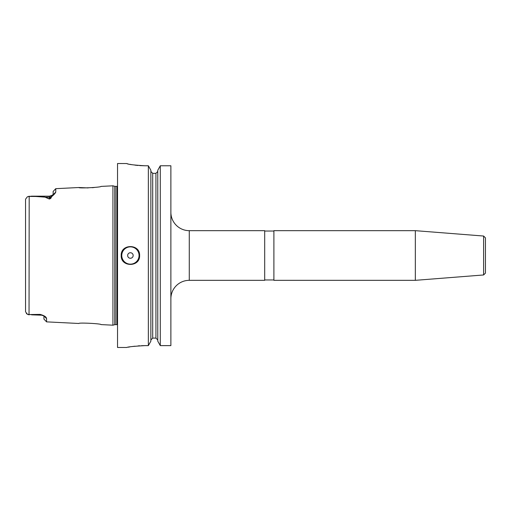 <?xml version="1.0" encoding="UTF-8"?>
<svg xmlns="http://www.w3.org/2000/svg" width="511" height="511" viewBox="0 0 511 511"><rect width="100%" height="100%" fill="white"/><g stroke="black" fill="none" stroke-linecap="round" stroke-linejoin="round"><path stroke-width="0.77" d="M139.765 165.596L145.124 165.775C133.952 165.123 127.82 164.376 126.728 163.539L117.53 163.52L117.53 347.48L126.728 347.48C127.801 346.867 133.933 346.247 145.124 345.621L148.35 345.621L148.35 165.775L150.873 170.265L150.873 341.156L148.35 345.621L150.873 341.156M133.167 255.5A2.759 2.759 0 0 0 130.407 252.741A2.759 2.759 0 0 0 127.648 255.5A2.759 2.759 0 0 0 130.407 258.259A2.759 2.759 0 0 0 133.167 255.5M121.388 253.705A9.198 9.198 0 0 0 121.209 255.5C120.641 243.638 140.174 243.632 139.605 255.5A9.198 9.198 0 0 0 139.426 253.699M100.974 324.587C101.683 323.667 78.253 322.467 78.898 323.482C78.253 322.467 101.676 323.667 100.974 324.587L112.931 325.188L112.931 185.812L114.847 186.323A1.105 1.105 0 0 0 115.135 186.362L116.802 186.362A1.105 1.105 0 0 0 117.53 186.093M112.931 185.812L100.974 186.413C101.67 187.339 78.247 188.533 78.898 187.518L88.141 187.927M92.178 187.709L94.222 187.505M112.931 325.188L114.847 324.677A1.105 1.105 0 0 1 115.135 324.638L116.802 324.638A1.105 1.105 0 0 1 117.53 324.907M53.144 194.672L53.144 191.433L55.763 188.674L55.763 192.098C55.207 193.388 53.725 194.991 51.304 196.907C51.387 197.929 50.73 198.638 49.324 199.022L45.109 197.189C44.304 196.671 38.945 196.428 29.044 196.454L27.338 196.818L25.55 199.213L25.55 311.787L27.338 314.182L29.044 314.546L40.126 314.406C44.195 315.504 46.341 316.897 46.565 318.577L46.565 321.866L78.898 323.482M43.946 315.958L46.565 318.577L44.77 316.296M139.605 255.5A9.198 9.198 0 0 1 139.426 257.288A9.198 9.198 0 0 0 139.605 255.5C140.18 267.349 120.653 267.387 121.209 255.5A9.198 9.198 0 0 0 121.388 257.301A9.198 9.198 0 0 1 121.209 255.5M145.124 165.775L148.35 165.775L150.873 170.265M483.61 236.037L485.45 237.877L485.45 273.123L483.61 274.963L483.61 236.037L415.328 230.665L273.896 230.665L273.896 280.335L415.328 280.335L415.328 230.665M483.61 274.963L415.328 280.335M273.896 231.036L264.698 231.036M273.896 279.964L264.698 279.964M170.878 298.731A18.396 18.396 0 0 1 189.274 280.335L264.698 280.335L264.698 230.665L189.274 230.665A18.396 18.396 0 0 1 170.878 212.269M157.771 341.156L160.294 345.621L160.294 165.775L157.771 170.265L160.294 165.775L170.878 165.775L170.878 345.621L160.294 345.621L157.771 341.156L157.771 170.265M126.728 163.539L127.067 163.673M127.526 163.801L128.133 163.948M129.832 164.312L132.106 164.727M134.898 165.13L137.983 165.462M145.124 345.621L141.509 345.692M139.765 345.781L138.085 345.896M134.898 346.203L132.119 346.554M129.839 346.912L128.178 347.199M25.55 311.787L25.55 305.853M25.55 205.147L25.55 199.213M27.338 314.182L26.368 313.569M150.873 339.981L152.712 338.097L155.932 338.097L157.771 339.981M150.873 171.44L152.712 173.331L155.932 173.331L157.771 171.44M170.878 345.621L160.294 345.621M42.873 315.6L40.267 314.655L29.044 314.546L29.184 196.179L28.309 196.582L31.599 196.173L45.243 197.15L49.465 198.907L51.605 195.489L53.399 194.506L52.371 195.061M29.184 314.821L28.309 314.418L29.184 314.821M28.488 314.712L27.338 314.188M46.565 321.866L43.946 319.107L43.946 316.06M41.915 315.217L42.835 315.594M31.561 314.827L41.864 315.191L40.267 314.827L40.126 314.406M55.763 192.098L53.144 194.71M51.304 196.907L50.595 196.99A3.679 3.277 0 0 1 49.465 197.15L45.109 197.189M49.324 199.022L49.465 196.173L31.599 196.173M139.056 255.5A8.649 8.649 0 0 0 130.407 246.851A8.649 8.649 0 0 0 121.759 255.5A8.649 8.649 0 0 0 130.407 264.149A8.649 8.649 0 0 0 139.056 255.5M116.802 324.638L116.802 186.362M115.135 324.638L115.135 186.362M114.847 324.677L114.847 186.323M189.274 280.335L189.274 230.665M155.932 338.097L155.932 173.331M152.712 338.097L152.712 173.331M55.763 188.674L78.898 187.518M49.465 196.173L51.585 195.502M43.933 315.939L42.828 315.587"/></g></svg>
